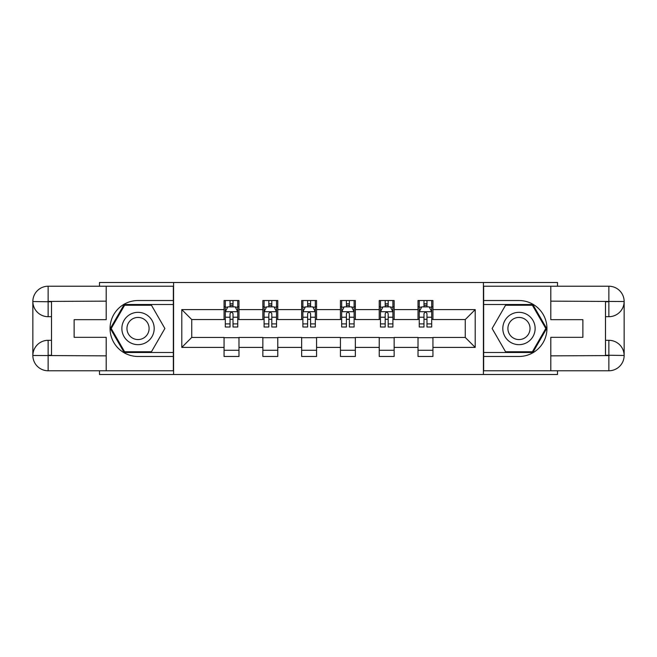 <?xml version="1.0" encoding="UTF-8"?>
<svg xmlns="http://www.w3.org/2000/svg" width="657" height="657" viewBox="0 0 657 657"><rect width="100%" height="100%" fill="white"/><g stroke="black" fill="none" stroke-linecap="round" stroke-linejoin="round"><path stroke-width="0.99" d="M99.486 370.77L99.486 374.498L557.514 374.498L557.514 370.77M557.514 286.23L557.514 282.502L483.412 282.502L483.412 374.498M483.412 282.502L99.486 282.502L99.486 286.23M173.588 374.498L173.588 282.502M432.938 309.603L432.938 300.528L418.016 300.528L418.016 309.603L394.143 309.603L394.143 300.528L379.229 300.528L379.229 309.603L355.355 309.603L355.355 300.528L340.433 300.528L340.433 309.603L316.567 309.603L316.567 300.528L301.645 300.528L301.645 309.603L277.771 309.603L277.771 300.528L262.857 300.528L262.857 309.603L238.984 309.603L238.984 300.528L224.062 300.528L224.062 309.603L181.792 309.603L181.792 347.397L191.737 337.452L224.062 337.452L224.062 356.472L238.984 356.472L238.984 337.452L262.857 337.452L262.857 356.472L277.771 356.472L277.771 337.452L301.645 337.452L301.645 356.472L316.567 356.472L316.567 337.452L340.433 337.452L340.433 356.472L355.355 356.472L355.355 337.452L379.229 337.452L379.229 356.472L394.143 356.472L394.143 337.452L418.016 337.452L418.016 356.472L432.938 356.472L432.938 337.452L465.263 337.452L465.263 319.548L432.938 319.548L432.938 309.603L475.208 309.603L475.208 347.397L432.938 347.397M418.016 347.397L394.143 347.397M379.229 347.397L355.355 347.397M340.433 347.397L316.567 347.397M301.645 347.397L277.771 347.397M262.857 347.397L238.984 347.397M224.062 347.397L181.792 347.397M418.016 309.603L418.016 319.548L394.143 319.548L394.143 309.603M379.229 309.603L379.229 319.548L355.355 319.548L355.355 309.603M340.433 309.603L340.433 319.548L316.567 319.548L316.567 309.603M301.645 309.603L301.645 319.548L277.771 319.548L277.771 309.603M262.857 309.603L262.857 319.548L238.984 319.548L238.984 309.603M224.062 309.603L224.062 319.548L191.737 319.548L181.792 309.603M191.737 319.548L191.737 337.452M475.208 347.397L465.263 337.452M465.263 319.548L475.208 309.603M224.062 306.745L225.31 306.745M230.032 306.745L233.013 306.745M237.744 306.745L238.984 306.745M224.062 319.302L225.31 319.302M230.032 319.302L233.013 319.302M237.744 319.302L238.984 319.302M224.062 337.698L238.984 337.698M224.062 350.255L238.984 350.255M262.857 337.698L277.771 337.698M262.857 350.255L277.771 350.255M262.857 306.745L264.098 306.745M268.82 306.745L271.809 306.745M276.531 306.745L277.771 306.745M262.857 319.302L264.098 319.302M268.82 319.302L271.809 319.302M276.531 319.302L277.771 319.302M301.645 337.698L316.567 337.698M301.645 350.255L316.567 350.255M301.645 306.745L302.885 306.745M307.616 306.745L310.597 306.745M315.319 306.745L316.567 306.745M301.645 319.302L302.885 319.302M307.616 319.302L310.597 319.302M315.319 319.302L316.567 319.302M340.433 337.698L355.355 337.698M340.433 350.255L355.355 350.255M340.433 306.745L341.681 306.745M346.403 306.745L349.384 306.745M354.115 306.745L355.355 306.745M340.433 319.302L341.681 319.302M346.403 319.302L349.384 319.302M354.115 319.302L355.355 319.302M379.229 337.698L394.143 337.698M379.229 350.255L394.143 350.255M379.229 306.745L380.469 306.745M385.191 306.745L388.18 306.745M392.902 306.745L394.143 306.745M379.229 319.302L380.469 319.302M385.191 319.302L388.18 319.302M392.902 319.302L394.143 319.302M418.016 337.698L432.938 337.698M418.016 350.255L432.938 350.255M418.016 306.745L419.256 306.745M423.987 306.745L426.968 306.745M431.69 306.745L432.938 306.745M418.016 319.302L419.256 319.302M423.987 319.302L426.968 319.302M431.69 319.302L432.938 319.302M233.013 303.756L230.032 303.756M237.744 323.893L233.013 323.893L233.013 327.005L237.744 327.005L237.744 311.837L235.255 306.868L227.798 306.868L225.31 311.837L225.31 327.005L230.032 327.005L230.032 323.893L225.31 323.893M225.31 311.837L225.31 300.528M237.744 311.837L237.744 300.528M230.032 306.868L230.032 300.528M233.013 300.528L233.013 306.868M233.013 323.893L233.013 313.701C232.02 311.788 231.026 311.788 230.032 313.701L230.032 323.893M146.109 314.506A16.162 16.162 0 0 0 124.033 320.419A16.162 16.162 0 0 0 129.946 342.494A16.162 16.162 0 0 0 152.03 336.581A16.162 16.162 0 0 0 146.109 314.506M143.563 318.916A11.062 11.062 0 0 0 128.452 322.965A11.062 11.062 0 0 0 132.5 338.084A11.062 11.062 0 0 0 147.611 334.035A11.062 11.062 0 0 0 143.563 318.916M151.455 351.75L124.608 351.75L111.189 328.5L124.608 305.25L151.455 305.25L164.874 328.5L151.455 351.75M527.054 314.506A16.162 16.162 0 0 0 504.97 320.419A16.162 16.162 0 0 0 510.891 342.494A16.162 16.162 0 0 0 532.967 336.581A16.162 16.162 0 0 0 527.054 314.506M524.5 318.916A11.062 11.062 0 0 0 509.389 322.965A11.062 11.062 0 0 0 513.437 338.084A11.062 11.062 0 0 0 528.548 334.035A11.062 11.062 0 0 0 524.5 318.916M532.392 351.75L505.545 351.75L492.126 328.5L505.545 305.25L532.392 305.25L545.811 328.5L532.392 351.75M51.501 316.69L48.142 316.69A15.292 15.292 0 0 1 32.85 301.522A15.292 15.292 0 0 1 48.142 286.23L173.341 286.23L173.341 300.528L138.027 300.528A27.972 27.972 0 0 0 110.056 328.5A27.972 27.972 0 0 0 138.027 356.472L173.341 356.472L173.341 370.77L48.142 370.77A15.292 15.292 0 0 1 32.85 355.478A15.292 15.292 0 0 1 48.142 340.31L51.501 340.31M173.341 356.472L173.341 300.528M106.204 286.23L106.204 319.672L74.126 319.672L74.126 337.328L106.204 337.328L106.204 370.77M48.142 316.69A15.292 15.292 0 0 1 32.85 301.522L48.142 301.768L48.142 316.69A15.292 15.292 0 0 1 32.85 301.522L32.85 355.478L106.204 355.856M48.142 355.856L48.142 370.77A15.292 15.292 0 0 1 32.85 355.478A15.292 15.292 0 0 1 48.142 340.31L48.142 355.232L51.501 355.232L51.501 301.768L48.142 301.768M173.341 304.503L124.181 304.503L110.327 328.5L124.181 352.497L173.341 352.497M605.499 340.31L608.858 340.31A15.292 15.292 0 0 1 624.15 355.478A15.292 15.292 0 0 1 608.858 370.77L483.659 370.77L483.659 356.472L518.973 356.472A27.972 27.972 0 0 0 546.944 328.5A27.972 27.972 0 0 0 518.973 300.528L483.659 300.528L483.659 286.23L608.858 286.23A15.292 15.292 0 0 1 624.15 301.522A15.292 15.292 0 0 1 608.858 316.69L605.499 316.69M483.659 300.528L483.659 356.472M550.796 370.77L550.796 337.328L582.874 337.328L582.874 319.672L550.796 319.672L550.796 286.23M608.858 340.31A15.292 15.292 0 0 1 624.15 355.478L608.858 355.232L608.858 340.31A15.292 15.292 0 0 1 624.15 355.478L624.15 301.522L550.796 301.144M608.858 301.144L608.858 286.23A15.292 15.292 0 0 1 624.15 301.522A15.292 15.292 0 0 1 608.858 316.69L608.858 301.768L605.499 301.768L605.499 355.232L608.858 355.232M483.659 352.497L532.819 352.497L546.673 328.5L532.819 304.503L483.659 304.503M271.809 303.756L268.82 303.756M276.531 323.893L271.809 323.893L271.809 327.005L276.531 327.005L276.531 311.837L274.043 306.868L266.586 306.868L264.098 311.837L264.098 327.005L268.82 327.005L268.82 323.893L264.098 323.893M264.098 311.837L264.098 300.528M276.531 311.837L276.531 300.528M268.82 306.868L268.82 300.528M271.809 300.528L271.809 306.868M271.809 323.893L271.809 313.701C270.815 311.788 269.822 311.788 268.82 313.701L268.82 323.893M310.597 303.756L307.616 303.756M315.319 323.893L310.597 323.893L310.597 327.005L315.319 327.005L315.319 311.837L312.839 306.868L305.374 306.868L302.885 311.837L302.885 327.005L307.616 327.005L307.616 323.893L302.885 323.893M302.885 311.837L302.885 300.528M315.319 311.837L315.319 300.528M307.616 306.868L307.616 300.528M310.597 300.528L310.597 306.868M310.597 323.893L310.597 313.701C309.603 311.788 308.609 311.788 307.616 313.701L307.616 323.893M349.384 303.756L346.403 303.756M354.115 323.893L349.384 323.893L349.384 327.005L354.115 327.005L354.115 311.837L351.626 306.868L344.161 306.868L341.681 311.837L341.681 327.005L346.403 327.005L346.403 323.893L341.681 323.893M341.681 311.837L341.681 300.528M354.115 311.837L354.115 300.528M346.403 306.868L346.403 300.528M349.384 300.528L349.384 306.868M349.384 323.893L349.384 313.701C348.391 311.788 347.397 311.788 346.403 313.701L346.403 323.893M388.18 303.756L385.191 303.756M392.902 323.893L388.18 323.893L388.18 327.005L392.902 327.005L392.902 311.837L390.414 306.868L382.957 306.868L380.469 311.837L380.469 327.005L385.191 327.005L385.191 323.893L380.469 323.893M380.469 311.837L380.469 300.528M392.902 311.837L392.902 300.528M385.191 306.868L385.191 300.528M388.18 300.528L388.18 306.868M388.18 323.893L388.18 313.701C387.187 311.788 386.193 311.788 385.191 313.701L385.191 323.893M426.968 303.756L423.987 303.756M431.69 323.893L426.968 323.893L426.968 327.005L431.69 327.005L431.69 311.837L429.202 306.868L421.745 306.868L419.256 311.837L419.256 327.005L423.987 327.005L423.987 323.893L419.256 323.893M419.256 311.837L419.256 300.528M431.69 311.837L431.69 300.528M423.987 306.868L423.987 300.528M426.968 300.528L426.968 306.868M426.968 323.893L426.968 313.701C425.974 311.788 424.98 311.788 423.987 313.701L423.987 323.893M237.678 311.714L225.367 311.714M225.31 307.164L227.642 307.164M235.403 307.164L237.744 307.164M230.032 317.224L225.31 317.224M237.744 317.224L233.013 317.224M233.013 305.341L230.032 305.341M106.204 301.144L47.789 301.415M32.85 355.478A15.292 15.292 0 0 1 48.142 340.31M32.85 301.522A15.292 15.292 0 0 1 48.142 286.23L48.142 301.144M550.796 355.856L609.211 355.585M624.15 301.522A15.292 15.292 0 0 1 608.858 316.69M624.15 355.478A15.292 15.292 0 0 1 608.858 370.77L608.858 355.856M276.466 311.714L264.163 311.714M264.098 307.164L266.438 307.164M274.191 307.164L276.531 307.164M268.82 317.224L264.098 317.224M276.531 317.224L271.809 317.224M271.809 305.341L268.82 305.341M315.261 311.714L302.951 311.714M302.885 307.164L305.226 307.164M312.987 307.164L315.319 307.164M307.616 317.224L302.885 317.224M315.319 317.224L310.597 317.224M310.597 305.341L307.616 305.341M354.049 311.714L341.739 311.714M341.681 307.164L344.013 307.164M351.774 307.164L354.115 307.164M346.403 317.224L341.681 317.224M354.115 317.224L349.384 317.224M349.384 305.341L346.403 305.341M392.837 311.714L380.534 311.714M380.469 307.164L382.809 307.164M390.562 307.164L392.902 307.164M385.191 317.224L380.469 317.224M392.902 317.224L388.18 317.224M388.18 305.341L385.191 305.341M431.633 311.714L419.322 311.714M419.256 307.164L421.597 307.164M429.358 307.164L431.69 307.164M423.987 317.224L419.256 317.224M431.69 317.224L426.968 317.224M426.968 305.341L423.987 305.341"/></g></svg>
